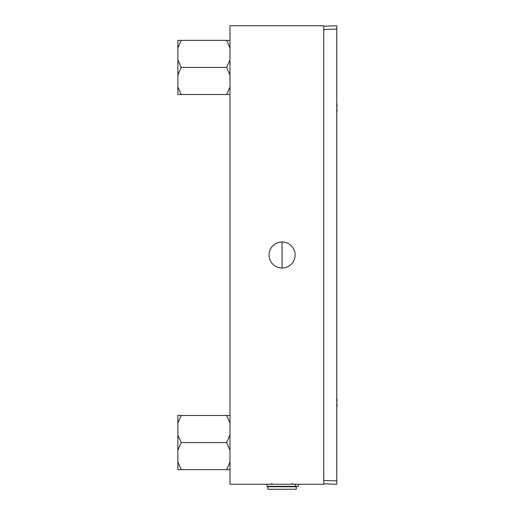 <?xml version="1.0" encoding="UTF-8"?>
<svg xmlns="http://www.w3.org/2000/svg" width="515" height="515" viewBox="0 0 515 515"><rect width="100%" height="100%" fill="white"/><g stroke="black" fill="none" stroke-linecap="round" stroke-linejoin="round"><path stroke-width="0.77" d="M295.101 255.002A13.023 13.023 0 0 0 282.078 241.973A13.023 13.023 0 0 0 269.055 255.002A13.023 13.023 0 0 0 282.078 268.025A13.023 13.023 0 0 0 295.101 255.002M323.761 484.248L323.761 25.75L229.98 25.75L229.98 484.248L323.761 484.248M177.875 418.38L177.875 415.496L181.209 415.496L177.875 423.098L177.875 418.38M229.98 462.039L226.645 469.641L177.875 469.641L177.875 423.098M229.98 415.496L226.645 415.496L229.98 423.098M229.98 434.963L226.645 442.565L229.98 450.168M226.645 469.641L229.98 469.641M177.875 450.168L181.209 442.565L177.875 434.963M181.209 469.641L177.875 462.039M226.645 415.496L181.209 415.496M226.645 442.565L181.209 442.565M229.98 59.83L226.645 67.433L229.98 75.036M229.98 86.9L226.645 94.503L177.875 94.503L177.875 40.357L181.209 40.357L177.875 47.959M226.645 94.503L229.98 94.503M229.98 40.357L226.645 40.357L229.98 47.959M181.209 94.503L177.875 86.9M177.875 75.036L181.209 67.433L177.875 59.83M226.645 67.433L181.209 67.433M226.645 40.357L181.209 40.357M267.909 486.752L296.247 486.752L296.247 489.25L267.909 489.25L267.909 486.752M298.249 484.248L298.249 486.334L266.989 486.334L266.989 484.248M336.765 25.75L323.761 26.207L336.765 25.75L336.765 484.248L323.761 483.791M336.926 103.348L336.765 106.579M336.932 108.665L336.926 111.871L337.125 110.268M336.919 106.573L337.125 104.957M336.926 398.121L336.765 401.352M336.932 403.438L336.926 406.644L337.125 405.041M336.919 401.346L337.125 399.73M295.526 486.334L295.526 484.248M282.066 268.025L282.066 241.973M336.765 29.085L323.761 29.535M323.761 480.463L336.765 480.913M292.121 483.418L292.958 484.248M268.701 486.334L268.701 486.752M295.456 486.334L295.456 486.752M272.036 483.418L271.199 484.248"/></g></svg>
